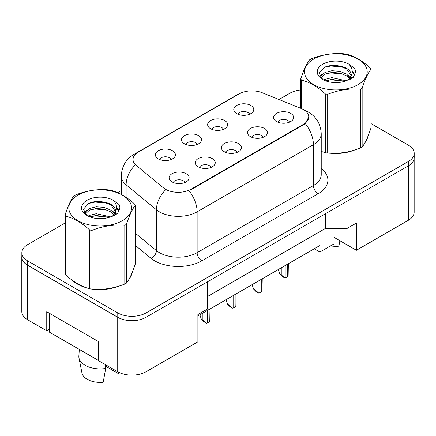 <?xml version="1.0" encoding="UTF-8"?>
<svg xmlns="http://www.w3.org/2000/svg" width="436" height="436" viewBox="0 0 436 436"><rect width="100%" height="100%" fill="white"/><g stroke="black" fill="none" stroke-linecap="round" stroke-linejoin="round"><path stroke-width="0.65" d="M210.572 128.718A10.001 5.777 180 0 1 208.588 127.083A10.001 5.777 180 0 1 211.901 119.905A10.001 5.777 180 0 1 224.72 120.549A10.001 5.777 180 0 1 226.704 127.083A10.001 5.777 180 0 1 210.572 128.718M223.499 129.318A6 3.466 0 0 0 221.891 127.628A6 3.466 0 0 0 215.978 126.751A6 3.466 0 0 0 211.792 129.318M184.45 143.798A10.001 5.777 180 0 1 182.466 142.163A10.001 5.777 180 0 1 185.78 134.986A10.001 5.777 180 0 1 198.598 135.629A10.001 5.777 180 0 1 200.582 142.163A10.001 5.777 180 0 1 184.45 143.798M197.377 144.398A6 3.466 0 0 0 195.764 142.708A6 3.466 0 0 0 189.856 141.831A6 3.466 0 0 0 185.665 144.398M158.328 158.878A10.001 5.777 180 0 1 156.339 157.249A10.001 5.777 180 0 1 159.652 150.071A10.001 5.777 180 0 1 172.471 150.714A10.001 5.777 180 0 1 174.455 157.249A10.001 5.777 180 0 1 158.328 158.878M171.255 159.478A6 3.466 0 0 0 169.642 157.794A6 3.466 0 0 0 163.729 156.916A6 3.466 0 0 0 159.543 159.478M236.699 113.633A10.001 5.777 180 0 1 234.71 111.998A10.001 5.777 180 0 1 238.023 104.82A10.001 5.777 180 0 1 250.842 105.468A10.001 5.777 180 0 1 252.831 111.998A10.001 5.777 180 0 1 236.699 113.633M249.626 114.232A6 3.466 0 0 0 248.013 112.543A6 3.466 0 0 0 242.1 111.665A6 3.466 0 0 0 237.914 114.232M250.417 136.637A10.001 5.777 180 0 1 248.433 135.007A10.001 5.777 180 0 1 251.746 127.824A10.001 5.777 180 0 1 264.565 128.473A10.001 5.777 180 0 1 266.549 135.007A10.001 5.777 180 0 1 250.417 136.637M263.349 137.236A6 3.466 0 0 0 261.736 135.547A6 3.466 0 0 0 255.823 134.669A6 3.466 0 0 0 251.637 137.236M224.295 151.723A10.001 5.777 180 0 1 222.311 150.088A10.001 5.777 180 0 1 225.625 142.91A10.001 5.777 180 0 1 238.443 143.553A10.001 5.777 180 0 1 240.427 150.088A10.001 5.777 180 0 1 224.295 151.723M237.222 152.322A6 3.466 0 0 0 235.614 150.633A6 3.466 0 0 0 229.701 149.755A6 3.466 0 0 0 225.516 152.322M198.173 166.803A10.001 5.777 180 0 1 196.189 165.168A10.001 5.777 180 0 1 199.497 157.99A10.001 5.777 180 0 1 212.316 158.633A10.001 5.777 180 0 1 214.305 165.168A10.001 5.777 180 0 1 198.173 166.803M211.1 167.402A6 3.466 0 0 0 209.487 165.713A6 3.466 0 0 0 203.574 164.835A6 3.466 0 0 0 199.388 167.402M172.046 181.888A10.001 5.777 180 0 1 170.062 180.253A10.001 5.777 180 0 1 173.375 173.076A10.001 5.777 180 0 1 186.194 173.719A10.001 5.777 180 0 1 188.178 180.253A10.001 5.777 180 0 1 172.046 181.888M184.973 182.482A6 3.466 0 0 0 183.365 180.798A6 3.466 0 0 0 177.452 179.921A6 3.466 0 0 0 173.266 182.482M276.544 121.557A10.001 5.777 180 0 1 274.56 119.922A10.001 5.777 180 0 1 277.874 112.744A10.001 5.777 180 0 1 290.687 113.387A10.001 5.777 180 0 1 292.676 119.922A10.001 5.777 180 0 1 276.544 121.557M289.471 122.156A6 3.466 0 0 0 287.858 120.467A6 3.466 0 0 0 281.945 119.589A6 3.466 0 0 0 277.759 122.156M190.957 189.262L303.467 124.304A18.007 10.393 0 0 0 308.743 116.957A18.007 10.393 0 0 0 303.467 109.605A18.007 10.393 0 0 0 301.063 108.439L262.238 92.743A18.007 10.393 180 0 0 239.173 93.909L138.305 152.142A18.007 10.393 0 0 0 133.029 159.494A18.007 10.393 0 0 0 136.288 165.457L163.478 187.878A18.007 10.393 180 0 0 190.957 189.262L190.957 189.796M334.025 228.497L334.025 237.342L356.425 250.275L408.292 220.327A20.007 11.549 0 0 0 414.151 212.163L414.151 158.475M21.8 257.136L21.8 311.587A20.007 11.549 0 0 0 27.659 319.752L46.756 330.777L46.756 311.724L98.629 341.666L98.629 360.725L117.725 371.75A20.007 11.549 0 0 0 146.016 371.75L197.89 341.802L197.89 314.579L207.318 309.135L207.318 281.912L146.016 317.299A20.007 11.549 0 0 1 117.725 317.299L27.659 265.301A20.007 11.549 0 0 1 21.8 257.136A20.007 11.549 0 0 1 21.849 256.341M46.756 330.777L49.257 329.338M197.89 315.942L319.877 245.512L319.877 252.046L314.22 248.776M207.318 296.611L325.3 228.497L325.3 213.793M325.3 228.497L346.991 228.497L346.991 201.269L408.292 165.876A20.007 11.549 0 0 0 408.341 165.849A20.007 11.549 0 0 0 414.2 157.685L414.2 153.33A20.007 11.549 0 0 0 408.341 145.161L370.932 123.562M346.991 228.497L356.425 223.052L356.425 250.275M334.025 237.342L334.025 243.877L319.877 252.046M72.796 280.637A32.008 18.481 0 0 0 77.548 284.141A32.008 18.481 0 0 0 86.088 287.667A32.008 18.481 0 0 1 77.548 284.141A32.008 18.481 0 0 1 72.796 280.637M308.792 116.957L305.26 123.546L303.516 124.816L191.006 189.769M65.111 222.987L27.708 244.585A20.007 11.549 0 0 0 21.849 252.755L21.849 257.109A20.007 11.549 0 0 0 27.708 265.273L117.775 317.272A20.007 11.549 0 0 0 146.065 317.272L408.341 165.849L408.341 161.494A20.007 11.549 0 0 0 414.2 153.33M321.228 151.445A32.008 18.481 0 0 0 321.768 151.597A32.008 18.481 0 0 1 321.228 151.445M330.395 153.216A32.008 18.481 0 0 0 354.108 150.191A32.008 18.481 0 0 1 330.395 153.216M364.916 142.768A32.008 18.481 0 0 0 367.706 136.893A32.008 18.481 0 0 1 364.916 142.768M94.716 289.281A32.008 18.481 0 0 0 118.429 286.261A32.008 18.481 0 0 1 94.716 289.281M129.236 278.833A32.008 18.481 0 0 0 132.026 272.963A32.008 18.481 0 0 1 129.236 278.833M21.849 252.755A20.007 11.549 0 0 0 27.708 260.919L117.775 312.917A20.007 11.549 0 0 0 146.065 312.917L408.341 161.494M300.791 89.941A20.007 11.549 0 0 0 289.984 93.162L278.98 99.512M121.301 190.548L117.676 192.641M101.899 201.754L101.375 202.053M288.365 263.704L288.136 276.081A3.335 1.924 180 0 1 287.389 276.74L285.972 277.558A3.335 1.924 180 0 1 284.833 277.988L281.258 274.833L281.258 267.808M278.25 269.546L279.689 273.922L281.258 274.833M279.689 273.922L282.201 276.468L284.833 277.988M313.702 59.051A31.343 18.094 -0 0 0 313.702 84.639A31.343 18.094 -0 0 0 358.027 84.639A31.343 18.094 -0 0 0 358.027 59.051A31.343 18.094 -0 0 0 313.702 59.051M321.228 151.412L325.409 152.698A36.014 20.792 -0 0 0 327.687 153.052C338.57 154.006 349.503 152.317 360.479 147.978A36.014 20.792 -0 0 0 361.33 147.504A36.014 20.792 -0 0 0 362.147 147.019C365.063 143.368 367.995 137.057 370.932 128.086L370.932 69.324A36.014 20.792 -0 0 0 370.322 68.011C362.3 60.74 354.299 56.119 346.32 54.151A36.014 20.792 -0 0 0 344.037 53.797C333.066 52.86 322.133 54.549 311.25 58.871A36.014 20.792 -0 0 0 310.399 59.345A36.014 20.792 -0 0 0 309.582 59.836C306.639 63.536 303.712 69.842 300.791 78.763A36.014 20.792 -0 0 0 301.401 80.082L301.401 108.58M325.409 152.698L325.409 93.942C317.386 86.671 309.386 82.05 301.401 80.082M325.409 93.942A36.014 20.792 -0 0 0 327.687 94.29L327.687 153.052M360.479 147.978L360.479 89.222C349.596 88.268 338.663 89.958 327.687 94.29M360.479 89.222A36.014 20.792 -0 0 0 361.33 88.748A36.014 20.792 -0 0 0 362.147 88.257L362.147 147.019M346.233 80.807L331.916 77.641L325.082 79.341L323.795 80.039M344.238 81.456L331.916 79.368L325.621 80.829M350.718 79.014L350.577 78.649M350.152 77.777L346.642 74.153L339.808 71.302L331.916 70.725L325.082 72.425L321.136 75.793L320.623 77.624M349.59 78.638L346.642 75.88L339.808 73.03L331.916 72.452L325.082 74.153L320.934 77.962M348.25 80.137L350.609 76.845A15.244 8.802 -0 0 0 351.105 74.611A15.244 8.802 -0 0 0 339.742 66.098C334.074 64.92 328.973 65.318 324.455 67.297L319.087 73.15L322.689 79.417M350.304 79.232L351.105 75.978M351.062 75.292L346.642 68.97L339.742 66.098M322.689 64.239A18.634 10.758 -0 0 0 322.689 79.45A18.634 10.758 -0 0 0 345.982 80.878L353.247 77.352L355.694 71.842L354.855 68.556L348.751 64.076A18.634 10.758 -0 0 0 322.689 64.239M348.751 64.076C352.62 68.038 353.242 72.294 350.609 76.845M300.791 108.33L300.791 78.763M370.932 69.324C368.017 72.97 365.09 79.281 362.147 88.257M342.87 80.878L330.733 79.837L325.899 80.715M351.743 78.42L350.887 77.739M350.375 77.363L349.509 76.796M342.87 73.962L330.733 72.921L325.899 73.798M321.234 75.624L319.806 76.502M354.773 75.292L352.217 71.935M342.87 67.046L330.733 66.005L324.231 67.4M355.689 72.016L354.855 68.556M352.293 78.06L351.04 76.987M350.669 76.709L347.683 74.921M322.406 74.175L319.484 75.869M354.98 74.883L352.212 71.063M330.564 245.877A18.339 10.589 0 0 0 338.865 246.182L339.884 240.727M78.022 195.115A31.343 18.094 -0 0 0 78.022 220.709A31.343 18.094 -0 0 0 122.347 220.709A31.343 18.094 -0 0 0 122.347 195.115A31.343 18.094 -0 0 0 78.022 195.115M74.719 195.41A36.014 20.792 -0 0 0 73.902 195.9C70.959 199.601 68.032 205.912 65.111 214.834A36.014 20.792 -0 0 0 65.722 216.147L65.722 274.909C73.706 282.157 81.706 286.774 89.729 288.768A36.014 20.792 -0 0 0 92.007 289.123C102.896 290.076 113.823 288.381 124.8 284.049A36.014 20.792 -0 0 0 125.65 283.574A36.014 20.792 -0 0 0 126.467 283.084C129.383 279.438 132.315 273.127 135.253 264.156L135.253 205.394A36.014 20.792 -0 0 0 134.642 204.075C126.62 196.81 118.619 192.189 110.64 190.216A36.014 20.792 -0 0 0 108.357 189.867C97.386 188.924 86.453 190.619 75.57 194.936A36.014 20.792 -0 0 0 74.719 195.41M89.729 288.768L89.729 230.006C81.706 222.742 73.706 218.12 65.722 216.147M89.729 230.006A36.014 20.792 -0 0 0 92.007 230.361L92.007 289.123M124.8 284.049L124.8 225.287C113.916 224.338 102.983 226.028 92.007 230.361M124.8 225.287A36.014 20.792 -0 0 0 125.65 224.813A36.014 20.792 -0 0 0 126.467 224.322L126.467 283.084M65.111 214.834L65.111 273.595A36.014 20.792 -0 0 0 65.722 274.909M110.559 216.872L96.236 213.705L89.402 215.411L88.116 216.109M108.559 217.52L96.236 215.439L89.941 216.899M115.039 215.084L114.897 214.719M114.472 213.847L110.962 210.223L104.128 207.367L96.236 206.795L89.402 208.495L85.456 211.863L84.944 213.695M113.91 214.708L110.962 211.951L104.128 209.095L96.236 208.522L89.402 210.223L85.254 214.032M112.57 216.202L114.93 212.91A15.244 8.802 -0 0 0 115.431 210.681A15.244 8.802 -0 0 0 104.062 202.168C98.394 200.991 93.293 201.388 88.775 203.361L83.407 209.215L87.009 215.482M114.624 215.297L115.431 212.049M115.382 211.362L110.962 205.034L104.062 202.168M87.009 200.304A18.634 10.758 -0 0 0 87.009 215.52A18.634 10.758 -0 0 0 110.303 216.948L117.567 213.422L120.014 207.912L119.175 204.626L113.071 200.14A18.634 10.758 -0 0 0 87.009 200.304M113.071 200.14C116.941 204.108 117.562 208.364 114.93 212.91M135.253 205.394C132.337 209.04 129.41 215.351 126.467 224.322M107.191 216.943L95.053 215.907L90.219 216.785M116.063 214.49L115.208 213.804M114.695 213.433L113.829 212.866M107.191 210.032L95.053 208.991L90.219 209.869M85.554 211.694L84.126 212.572M119.093 211.362L116.537 207.999M107.191 203.116L95.053 202.075L88.552 203.465M120.009 208.081L119.175 204.626M116.614 214.131L115.36 213.057M114.99 212.779L112.003 210.991M86.726 210.245L83.805 211.94M119.301 210.953L116.532 207.133M79.314 349.41L78.862 356.076A21.342 12.322 0 0 0 78.981 357.961L81.963 373.009A18.339 10.589 0 0 0 87.216 379.293A18.339 10.589 0 0 0 103.185 382.252L105.708 368.464L105.501 364.698M78.981 357.961A21.342 12.322 0 0 0 85.096 365.27A21.342 12.322 0 0 0 105.708 368.464M105.588 366.213L118.276 373.538A18.339 10.589 0 0 0 118.401 373.009L118.565 372.208M118.532 372.191L118.276 373.538M98.629 360.561L49.257 332.058L49.257 313.162M262.243 278.789L262.009 291.161A3.335 1.924 180 0 1 261.262 291.82L259.851 292.638A3.335 1.924 180 0 1 258.712 293.068L255.136 289.913L255.136 282.893M252.128 284.626L253.561 289.008L255.136 289.913M253.561 289.008L256.079 291.548L258.712 293.068M236.116 293.869L235.887 306.246A3.335 1.924 180 0 1 235.14 306.906L233.729 307.718A3.335 1.924 180 0 1 232.584 308.148L229.009 304.998L229.009 297.973M226.006 299.712L227.439 304.088L229.009 304.998M227.439 304.088L229.952 306.633L232.584 308.148M209.994 308.955L209.765 321.327A3.335 1.924 180 0 1 209.018 321.986L207.601 322.803A3.335 1.924 180 0 1 206.462 323.234L202.887 320.079L202.887 313.053M199.879 314.792L201.318 319.174L202.887 320.079M201.318 319.174L203.83 321.714L206.462 323.234M117.725 371.75L117.725 317.299M146.016 371.75L146.016 317.299M27.659 319.752L27.659 265.301M408.292 220.327L408.292 165.876M303.467 124.304L303.467 124.843M321.228 168.541A33.343 19.249 180 0 1 318.133 193.704L201.852 260.837A6.671 3.848 60 0 1 197.132 252.673L313.419 185.534A26.672 15.402 0 0 0 321.228 174.645L321.228 133.808A26.672 15.402 180 0 1 313.419 144.698A23.342 13.478 -120 0 0 305.26 123.546M201.852 260.837A33.343 19.249 180 0 1 154.693 260.837A33.343 19.249 180 0 1 150.96 258.265L135.253 245.321M165.517 189.873A23.342 15.609 129.5 0 0 156.42 209.776L156.42 250.613A26.672 15.402 0 0 0 159.413 252.673A26.672 15.402 0 0 0 197.132 252.673L197.132 211.831A26.672 15.402 180 0 1 159.413 211.831A26.672 15.402 180 0 1 156.42 209.776L126.124 184.799A26.672 15.402 180 0 1 121.301 175.964L121.301 194.396M321.228 133.808C320.782 124.216 316.563 117.022 308.584 112.232L305.216 110.591A23.342 10.933 112 0 0 304.753 110.428M188.979 190.685A23.342 13.478 60 0 1 197.132 211.831L313.419 144.698L313.419 185.534A6.671 3.848 60 0 0 318.133 193.704M136.348 153.483A23.342 13.478 -120 0 0 133.95 154.388C125.971 159.178 121.753 166.372 121.301 175.964M133.95 154.388L237.26 94.743A23.342 13.478 60 0 1 239.032 93.991M135.122 164.993A23.342 15.609 129.5 0 0 126.124 184.799L126.124 197.334M146.065 312.917L146.065 317.272M117.775 312.917L117.775 317.272M27.708 260.919L27.708 265.273M135.253 233.162L156.42 250.613A6.671 4.458 -50.5 0 1 150.96 258.265M287.389 276.74L287.389 264.271M285.972 277.558L285.972 265.088M261.262 291.82L261.262 279.351M259.851 292.638L259.851 280.168M235.14 306.906L235.14 294.436M233.729 307.718L233.729 295.248M209.018 321.986L209.018 309.516M207.601 322.803L207.601 310.334M308.743 116.957L308.743 117.709M237.26 94.743L241.735 92.683M305.216 110.591L304.666 110.368"/></g></svg>
